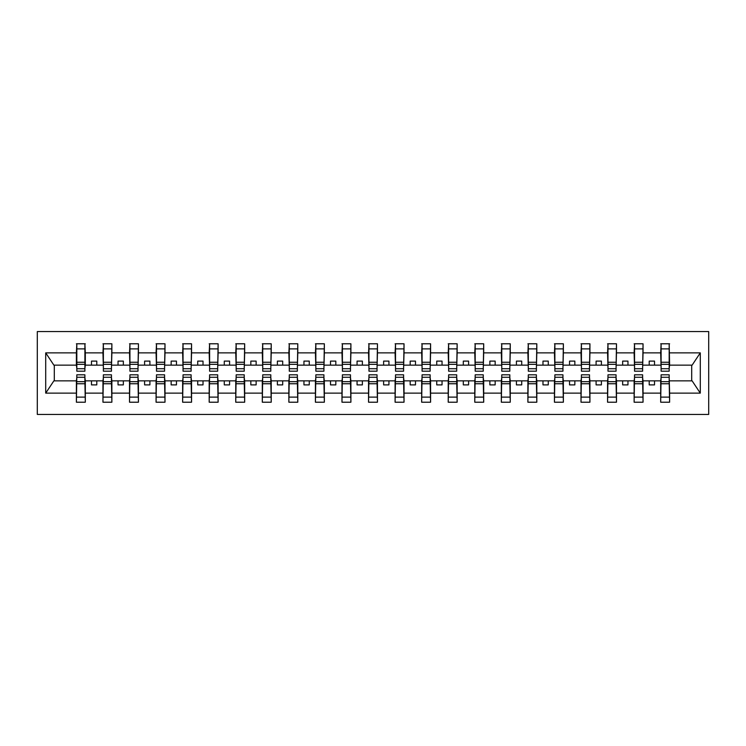 <?xml version="1.0" encoding="UTF-8"?>
<svg xmlns="http://www.w3.org/2000/svg" width="746" height="746" viewBox="0 0 746 746"><rect width="100%" height="100%" fill="white"/><g stroke="black" fill="none" stroke-linecap="round" stroke-linejoin="round"><path stroke-width="1.12" d="M37.3 414.431L708.7 414.431L708.7 331.569L37.3 331.569L37.3 414.431M661.105 377.672L660.686 380.861L643.043 380.861L642.623 377.672M669.181 368.328L669.61 365.139L692.129 365.139L700.289 352.867L700.289 393.133L669.61 393.133L669.61 402.215L660.686 402.215L660.686 380.861M669.181 377.672L669.61 393.133M634.548 377.672L634.128 380.861L616.485 380.861L616.065 377.672M660.686 393.133L643.043 393.133L643.043 402.215L634.128 402.215L634.128 380.861M643.043 393.133L643.043 380.861M607.99 377.672L607.561 380.861L589.927 380.861L589.508 377.672M634.128 393.133L616.485 393.133L616.485 402.215L607.561 402.215L607.561 380.861M616.485 393.133L616.485 380.861M581.432 377.672L581.003 380.861L563.37 380.861L562.95 377.672M607.561 393.133L589.927 393.133L589.927 402.215L581.003 402.215L581.003 380.861M589.927 393.133L589.927 380.861M554.875 377.672L554.446 380.861L536.812 380.861L536.393 377.672M581.003 393.133L563.37 393.133L563.37 402.215L554.446 402.215L554.446 380.861M563.37 393.133L563.37 380.861M528.317 377.672L527.888 380.861L510.255 380.861L509.826 377.672M554.446 393.133L536.812 393.133L536.812 402.215L527.888 402.215L527.888 380.861M536.812 393.133L536.812 380.861M501.76 377.672L501.331 380.861L483.697 380.861L483.268 377.672M527.888 393.133L510.255 393.133L510.255 402.215L501.331 402.215L501.331 380.861M510.255 393.133L510.255 380.861M475.193 377.672L474.773 380.861L457.139 380.861L456.711 377.672M501.331 393.133L483.697 393.133L483.697 402.215L474.773 402.215L474.773 380.861M483.697 393.133L483.697 380.861M448.635 377.672L448.215 380.861L430.582 380.861L430.153 377.672M474.773 393.133L457.139 393.133L457.139 402.215L448.215 402.215L448.215 380.861M457.139 393.133L457.139 380.861M422.077 377.672L421.658 380.861L404.024 380.861L403.595 377.672M448.215 393.133L430.582 393.133L430.582 402.215L421.658 402.215L421.658 380.861M430.582 393.133L430.582 380.861M395.52 377.672L395.1 380.861L377.457 380.861L377.038 377.672M421.658 393.133L404.024 393.133L404.024 402.215L395.1 402.215L395.1 380.861M404.024 393.133L404.024 380.861M368.962 377.672L368.543 380.861L350.9 380.861L350.48 377.672M395.1 393.133L377.457 393.133L377.457 402.215L368.543 402.215L368.543 380.861M377.457 393.133L377.457 380.861M342.405 377.672L341.976 380.861L324.342 380.861L323.923 377.672M368.543 393.133L350.9 393.133L350.9 402.215L341.976 402.215L341.976 380.861M350.9 393.133L350.9 380.861M315.847 377.672L315.418 380.861L297.785 380.861L297.365 377.672M341.976 393.133L324.342 393.133L324.342 402.215L315.418 402.215L315.418 380.861M324.342 393.133L324.342 380.861M289.289 377.672L288.861 380.861L271.227 380.861L270.807 377.672M315.418 393.133L297.785 393.133L297.785 402.215L288.861 402.215L288.861 380.861M297.785 393.133L297.785 380.861M262.732 377.672L262.303 380.861L244.669 380.861L244.24 377.672M288.861 393.133L271.227 393.133L271.227 402.215L262.303 402.215L262.303 380.861M271.227 393.133L271.227 380.861M236.174 377.672L235.745 380.861L218.112 380.861L217.683 377.672M262.303 393.133L244.669 393.133L244.669 402.215L235.745 402.215L235.745 380.861M244.669 393.133L244.669 380.861M209.607 377.672L209.188 380.861L191.554 380.861L191.125 377.672M235.745 393.133L218.112 393.133L218.112 402.215L209.188 402.215L209.188 380.861M218.112 393.133L218.112 380.861M183.05 377.672L182.63 380.861L164.997 380.861L164.568 377.672M209.188 393.133L191.554 393.133L191.554 402.215L182.63 402.215L182.63 380.861M191.554 393.133L191.554 380.861M156.492 377.672L156.073 380.861L138.439 380.861L138.01 377.672M182.63 393.133L164.997 393.133L164.997 402.215L156.073 402.215L156.073 380.861M164.997 393.133L164.997 380.861M129.935 377.672L129.515 380.861L111.872 380.861L111.452 377.672M156.073 393.133L138.439 393.133L138.439 402.215L129.515 402.215L129.515 380.861M138.439 393.133L138.439 380.861M103.377 377.672L102.957 380.861L85.314 380.861L84.895 377.672M129.515 393.133L111.872 393.133L111.872 402.215L102.957 402.215L102.957 380.861M111.872 393.133L111.872 380.861M661.105 368.72L669.181 368.72L669.181 371.191L661.105 371.191L661.105 343.785L660.686 352.867L643.043 352.867L642.623 368.328M661.105 368.328L660.686 352.867M634.548 368.72L642.623 368.72L642.623 371.191L634.548 371.191L634.548 343.785L634.128 352.867L616.485 352.867L616.065 368.328M634.548 368.328L634.128 352.867M607.99 368.72L616.065 368.72L616.065 371.191L607.99 371.191L607.99 343.785L607.561 352.867L589.927 352.867L589.508 368.328M607.99 368.328L607.561 352.867M581.432 368.72L589.508 368.72L589.508 371.191L581.432 371.191L581.432 343.785L581.003 352.867L563.37 352.867L562.95 368.328M581.432 368.328L581.003 352.867M554.875 368.72L562.95 368.72L562.95 371.191L554.875 371.191L554.875 343.785L554.446 352.867L536.812 352.867L536.393 368.328M554.875 368.328L554.446 352.867M528.317 368.72L536.393 368.72L536.393 371.191L528.317 371.191L528.317 343.785L527.888 352.867L510.255 352.867L509.826 368.328M528.317 368.328L527.888 352.867M501.76 368.72L509.826 368.72L509.826 371.191L501.76 371.191L501.76 343.785L501.331 352.867L483.697 352.867L483.268 368.328M501.76 368.328L501.331 352.867M475.193 368.72L483.268 368.72L483.268 371.191L475.193 371.191L475.193 343.785L474.773 352.867L457.139 352.867L456.711 368.328M475.193 368.328L474.773 352.867M448.635 368.72L456.711 368.72L456.711 371.191L448.635 371.191L448.635 343.785L448.215 352.867L430.582 352.867L430.153 368.328M448.635 368.328L448.215 352.867M422.077 368.72L430.153 368.72L430.153 371.191L422.077 371.191L422.077 343.785L421.658 352.867L404.024 352.867L403.595 368.328M422.077 368.328L421.658 352.867M395.52 368.72L403.595 368.72L403.595 371.191L395.52 371.191L395.52 343.785L395.1 352.867L377.457 352.867L377.038 368.328M395.52 368.328L395.1 352.867M368.962 368.72L377.038 368.72L377.038 371.191L368.962 371.191L368.962 343.785L368.543 352.867L350.9 352.867L350.48 368.328M368.962 368.328L368.543 352.867M342.405 368.72L350.48 368.72L350.48 371.191L342.405 371.191L342.405 343.785L341.976 352.867L324.342 352.867L323.923 368.328M342.405 368.328L341.976 352.867M315.847 368.72L323.923 368.72L323.923 371.191L315.847 371.191L315.847 343.785L315.418 352.867L297.785 352.867L297.365 368.328M315.847 368.328L315.418 352.867M289.289 368.72L297.365 368.72L297.365 371.191L289.289 371.191L289.289 343.785L288.861 352.867L271.227 352.867L270.807 368.328M289.289 368.328L288.861 352.867M262.732 368.72L270.807 368.72L270.807 371.191L262.732 371.191L262.732 343.785L262.303 352.867L244.669 352.867L244.24 368.328M262.732 368.328L262.303 352.867M236.174 368.72L244.24 368.72L244.24 371.191L236.174 371.191L236.174 343.785L235.745 352.867L218.112 352.867L217.683 368.328M236.174 368.328L235.745 352.867M209.607 368.72L217.683 368.72L217.683 371.191L209.607 371.191L209.607 343.785L209.188 352.867L191.554 352.867L191.125 368.328M209.607 368.328L209.188 352.867M183.05 368.72L191.125 368.72L191.125 371.191L183.05 371.191L183.05 343.785L182.63 352.867L164.997 352.867L164.568 368.328M183.05 368.328L182.63 352.867M156.492 368.72L164.568 368.72L164.568 371.191L156.492 371.191L156.492 343.785L156.073 352.867L138.439 352.867L138.01 368.328M156.492 368.328L156.073 352.867M129.935 368.72L138.01 368.72L138.01 371.191L129.935 371.191L129.935 343.785L129.515 352.867L111.872 352.867L111.452 368.328M129.935 368.328L129.515 352.867M103.377 368.72L111.452 368.72L111.452 371.191L103.377 371.191L103.377 343.785L102.957 352.867L85.314 352.867L84.895 343.785L84.895 371.191L76.819 371.191L76.819 364.318L84.895 364.318M103.377 368.328L102.957 352.867M76.819 377.672L76.39 380.861L53.871 380.861L45.711 393.133L45.711 352.867L53.871 365.139L76.39 365.139L76.39 352.867L45.711 352.867M102.957 393.133L85.314 393.133L85.314 402.215L76.39 402.215L76.39 380.861M85.314 393.133L85.314 380.861M76.819 364.318L76.819 343.785L76.39 352.867M76.39 365.139L76.819 368.328M669.61 365.139L669.181 343.785L669.181 368.72M634.128 343.785L643.043 343.785L643.043 352.867M607.561 343.785L616.485 343.785L616.485 352.867M581.003 343.785L589.927 343.785L589.927 352.867M554.446 343.785L563.37 343.785L563.37 352.867M527.888 343.785L536.812 343.785L536.812 352.867M501.331 343.785L510.255 343.785L510.255 352.867M474.773 343.785L483.697 343.785L483.697 352.867M448.215 343.785L457.139 343.785L457.139 352.867M421.658 343.785L430.582 343.785L430.582 352.867M395.1 343.785L404.024 343.785L404.024 352.867M368.543 343.785L377.457 343.785L377.457 352.867M341.976 343.785L350.9 343.785L350.9 352.867M315.418 343.785L324.342 343.785L324.342 352.867M288.861 343.785L297.785 343.785L297.785 352.867M262.303 343.785L271.227 343.785L271.227 352.867M235.745 343.785L244.669 343.785L244.669 352.867M209.188 343.785L218.112 343.785L218.112 352.867M182.63 343.785L191.554 343.785L191.554 352.867M156.073 343.785L164.997 343.785L164.997 352.867M129.515 343.785L138.439 343.785L138.439 352.867M102.957 343.785L111.872 343.785L111.872 352.867M700.289 352.867L669.61 352.867M76.39 393.133L45.711 393.133M76.39 343.785L85.314 343.785M660.686 343.785L669.61 343.785M660.686 365.139L654.522 365.139L654.522 361.101L649.207 361.101L649.207 365.139L654.522 365.139M649.207 365.139L643.043 365.139M649.207 380.861L649.207 384.899L654.522 384.899L654.522 380.861M634.128 365.139L627.964 365.139L627.964 361.101L622.649 361.101L622.649 365.139L627.964 365.139M622.649 365.139L616.485 365.139M622.649 380.861L622.649 384.899L627.964 384.899L627.964 380.861M607.561 365.139L601.407 365.139L601.407 361.101L596.091 361.101L596.091 365.139L601.407 365.139M596.091 365.139L589.927 365.139M596.091 380.861L596.091 384.899L601.407 384.899L601.407 380.861M581.003 365.139L574.849 365.139L574.849 361.101L569.534 361.101L569.534 365.139L574.849 365.139M569.534 365.139L563.37 365.139M569.534 380.861L569.534 384.899L574.849 384.899L574.849 380.861M554.446 365.139L548.282 365.139L548.282 361.101L542.976 361.101L542.976 365.139L548.282 365.139M542.976 365.139L536.812 365.139M542.976 380.861L542.976 384.899L548.282 384.899L548.282 380.861M527.888 365.139L521.724 365.139L521.724 361.101L516.418 361.101L516.418 365.139L521.724 365.139M516.418 365.139L510.255 365.139M516.418 380.861L516.418 384.899L521.724 384.899L521.724 380.861M501.331 365.139L495.167 365.139L495.167 361.101L489.861 361.101L489.861 365.139L495.167 365.139M489.861 365.139L483.697 365.139M489.861 380.861L489.861 384.899L495.167 384.899L495.167 380.861M474.773 365.139L468.609 365.139L468.609 361.101L463.303 361.101L463.303 365.139L468.609 365.139M463.303 365.139L457.139 365.139M463.303 380.861L463.303 384.899L468.609 384.899L468.609 380.861M448.215 365.139L442.052 365.139L442.052 361.101L436.736 361.101L436.736 365.139L442.052 365.139M436.736 365.139L430.582 365.139M436.736 380.861L436.736 384.899L442.052 384.899L442.052 380.861M421.658 365.139L415.494 365.139L415.494 361.101L410.179 361.101L410.179 365.139L415.494 365.139M410.179 365.139L404.024 365.139M410.179 380.861L410.179 384.899L415.494 384.899L415.494 380.861M395.1 365.139L388.936 365.139L388.936 361.101L383.621 361.101L383.621 365.139L388.936 365.139M383.621 365.139L377.457 365.139M383.621 380.861L383.621 384.899L388.936 384.899L388.936 380.861M368.543 365.139L362.379 365.139L362.379 361.101L357.064 361.101L357.064 365.139L362.379 365.139M357.064 365.139L350.9 365.139M357.064 380.861L357.064 384.899L362.379 384.899L362.379 380.861M341.976 365.139L335.821 365.139L335.821 361.101L330.506 361.101L330.506 365.139L335.821 365.139M330.506 365.139L324.342 365.139M330.506 380.861L330.506 384.899L335.821 384.899L335.821 380.861M315.418 365.139L309.264 365.139L309.264 361.101L303.948 361.101L303.948 365.139L309.264 365.139M303.948 365.139L297.785 365.139M303.948 380.861L303.948 384.899L309.264 384.899L309.264 380.861M288.861 365.139L282.697 365.139L282.697 361.101L277.391 361.101L277.391 365.139L282.697 365.139M277.391 365.139L271.227 365.139M277.391 380.861L277.391 384.899L282.697 384.899L282.697 380.861M262.303 365.139L256.139 365.139L256.139 361.101L250.833 361.101L250.833 365.139L256.139 365.139M250.833 365.139L244.669 365.139M250.833 380.861L250.833 384.899L256.139 384.899L256.139 380.861M235.745 365.139L229.581 365.139L229.581 361.101L224.276 361.101L224.276 365.139L229.581 365.139M224.276 365.139L218.112 365.139M224.276 380.861L224.276 384.899L229.581 384.899L229.581 380.861M209.188 365.139L203.024 365.139L203.024 361.101L197.718 361.101L197.718 365.139L203.024 365.139M197.718 365.139L191.554 365.139M197.718 380.861L197.718 384.899L203.024 384.899L203.024 380.861M182.63 365.139L176.466 365.139L176.466 361.101L171.151 361.101L171.151 365.139L176.466 365.139M171.151 365.139L164.997 365.139M171.151 380.861L171.151 384.899L176.466 384.899L176.466 380.861M156.073 365.139L149.909 365.139L149.909 361.101L144.593 361.101L144.593 365.139L149.909 365.139M144.593 365.139L138.439 365.139M144.593 380.861L144.593 384.899L149.909 384.899L149.909 380.861M129.515 365.139L123.351 365.139L123.351 361.101L118.036 361.101L118.036 365.139L123.351 365.139M118.036 365.139L111.872 365.139M118.036 380.861L118.036 384.899L123.351 384.899L123.351 380.861M102.957 365.139L96.793 365.139L96.793 361.101L91.478 361.101L91.478 365.139L96.793 365.139M91.478 365.139L85.314 365.139L85.314 352.867M91.478 380.861L91.478 384.899L96.793 384.899L96.793 380.861M85.314 365.139L84.895 368.328M700.289 393.133L692.129 380.861L669.61 380.861M54.299 365.139L54.299 380.861M691.701 380.861L691.701 365.139M76.819 362.248L84.895 362.248M76.39 402.215L76.819 374.809L84.895 374.809L84.895 381.682L76.819 381.682M84.895 381.682L85.314 402.215M84.895 383.752L76.819 383.752M111.872 343.785L111.452 368.72M103.377 364.318L111.452 364.318M103.377 362.248L111.452 362.248M138.439 343.785L138.01 368.72M129.935 364.318L138.01 364.318M129.935 362.248L138.01 362.248M164.997 343.785L164.568 368.72M156.492 364.318L164.568 364.318M156.492 362.248L164.568 362.248M191.554 343.785L191.125 368.72M183.05 364.318L191.125 364.318M183.05 362.248L191.125 362.248M102.957 402.215L103.377 374.809L111.452 374.809L111.452 381.682L103.377 381.682M111.452 381.682L111.872 402.215M111.452 383.752L103.377 383.752M129.515 402.215L129.935 374.809L138.01 374.809L138.01 381.682L129.935 381.682M138.01 381.682L138.439 402.215M138.01 383.752L129.935 383.752M156.073 402.215L156.492 374.809L164.568 374.809L164.568 381.682L156.492 381.682M164.568 381.682L164.997 402.215M164.568 383.752L156.492 383.752M182.63 402.215L183.05 374.809L191.125 374.809L191.125 381.682L183.05 381.682M191.125 381.682L191.554 402.215M191.125 383.752L183.05 383.752M218.112 343.785L217.683 368.72M209.607 364.318L217.683 364.318M209.607 362.248L217.683 362.248M209.188 402.215L209.607 374.809L217.683 374.809L217.683 381.682L209.607 381.682M217.683 381.682L218.112 402.215M217.683 383.752L209.607 383.752M244.669 343.785L244.24 368.72M236.174 364.318L244.24 364.318M236.174 362.248L244.24 362.248M235.745 402.215L236.174 374.809L244.24 374.809L244.24 381.682L236.174 381.682M244.24 381.682L244.669 402.215M244.24 383.752L236.174 383.752M271.227 343.785L270.807 368.72M262.732 364.318L270.807 364.318M262.732 362.248L270.807 362.248M262.303 402.215L262.732 374.809L270.807 374.809L270.807 381.682L262.732 381.682M270.807 381.682L271.227 402.215M270.807 383.752L262.732 383.752M297.785 343.785L297.365 368.72M289.289 364.318L297.365 364.318M289.289 362.248L297.365 362.248M288.861 402.215L289.289 374.809L297.365 374.809L297.365 381.682L289.289 381.682M297.365 381.682L297.785 402.215M297.365 383.752L289.289 383.752M324.342 343.785L323.923 368.72M315.847 364.318L323.923 364.318M315.847 362.248L323.923 362.248M315.418 402.215L315.847 374.809L323.923 374.809L323.923 381.682L315.847 381.682M323.923 381.682L324.342 402.215M323.923 383.752L315.847 383.752M350.9 343.785L350.48 368.72M342.405 364.318L350.48 364.318M342.405 362.248L350.48 362.248M341.976 402.215L342.405 374.809L350.48 374.809L350.48 381.682L342.405 381.682M350.48 381.682L350.9 402.215M350.48 383.752L342.405 383.752M377.457 343.785L377.038 368.72M368.962 364.318L377.038 364.318M368.962 362.248L377.038 362.248M368.543 402.215L368.962 374.809L377.038 374.809L377.038 381.682L368.962 381.682M377.038 381.682L377.457 402.215M377.038 383.752L368.962 383.752M404.024 343.785L403.595 368.72M395.52 364.318L403.595 364.318M395.52 362.248L403.595 362.248M395.1 402.215L395.52 374.809L403.595 374.809L403.595 381.682L395.52 381.682M403.595 381.682L404.024 402.215M403.595 383.752L395.52 383.752M430.582 343.785L430.153 368.72M422.077 364.318L430.153 364.318M422.077 362.248L430.153 362.248M421.658 402.215L422.077 374.809L430.153 374.809L430.153 381.682L422.077 381.682M430.153 381.682L430.582 402.215M430.153 383.752L422.077 383.752M457.139 343.785L456.711 368.72M448.635 364.318L456.711 364.318M448.635 362.248L456.711 362.248M448.215 402.215L448.635 374.809L456.711 374.809L456.711 381.682L448.635 381.682M456.711 381.682L457.139 402.215M456.711 383.752L448.635 383.752M483.697 343.785L483.268 368.72M475.193 364.318L483.268 364.318M475.193 362.248L483.268 362.248M474.773 402.215L475.193 374.809L483.268 374.809L483.268 381.682L475.193 381.682M483.268 381.682L483.697 402.215M483.268 383.752L475.193 383.752M510.255 343.785L509.826 368.72M501.76 364.318L509.826 364.318M501.76 362.248L509.826 362.248M501.331 402.215L501.76 374.809L509.826 374.809L509.826 381.682L501.76 381.682M509.826 381.682L510.255 402.215M509.826 383.752L501.76 383.752M536.812 343.785L536.393 368.72M528.317 364.318L536.393 364.318M528.317 362.248L536.393 362.248M527.888 402.215L528.317 374.809L536.393 374.809L536.393 381.682L528.317 381.682M536.393 381.682L536.812 402.215M536.393 383.752L528.317 383.752M563.37 343.785L562.95 368.72M554.875 364.318L562.95 364.318M554.875 362.248L562.95 362.248M554.446 402.215L554.875 374.809L562.95 374.809L562.95 381.682L554.875 381.682M562.95 381.682L563.37 402.215M562.95 383.752L554.875 383.752M589.927 343.785L589.508 368.72M581.432 364.318L589.508 364.318M581.432 362.248L589.508 362.248M581.003 402.215L581.432 374.809L589.508 374.809L589.508 381.682L581.432 381.682M589.508 381.682L589.927 402.215M589.508 383.752L581.432 383.752M616.485 343.785L616.065 368.72M607.99 364.318L616.065 364.318M607.99 362.248L616.065 362.248M607.561 402.215L607.99 374.809L616.065 374.809L616.065 381.682L607.99 381.682M616.065 381.682L616.485 402.215M616.065 383.752L607.99 383.752M643.043 343.785L642.623 368.72M634.548 364.318L642.623 364.318M634.548 362.248L642.623 362.248M634.128 402.215L634.548 374.809L642.623 374.809L642.623 381.682L634.548 381.682M642.623 381.682L643.043 402.215M642.623 383.752L634.548 383.752M661.105 364.318L669.181 364.318M661.105 362.248L669.181 362.248M660.686 402.215L661.105 374.809L669.181 374.809L669.181 381.682L661.105 381.682M669.181 381.682L669.61 402.215M669.181 383.752L661.105 383.752M76.819 368.72L84.895 368.72M76.819 348.895L84.895 348.895M84.895 377.28L76.819 377.28M84.895 397.105L76.819 397.105M103.377 348.895L111.452 348.895M129.935 348.895L138.01 348.895M156.492 348.895L164.568 348.895M183.05 348.895L191.125 348.895M111.452 377.28L103.377 377.28M111.452 397.105L103.377 397.105M138.01 377.28L129.935 377.28M138.01 397.105L129.935 397.105M164.568 377.28L156.492 377.28M164.568 397.105L156.492 397.105M191.125 377.28L183.05 377.28M191.125 397.105L183.05 397.105M209.607 348.895L217.683 348.895M217.683 377.28L209.607 377.28M217.683 397.105L209.607 397.105M236.174 348.895L244.24 348.895M244.24 377.28L236.174 377.28M244.24 397.105L236.174 397.105M262.732 348.895L270.807 348.895M270.807 377.28L262.732 377.28M270.807 397.105L262.732 397.105M289.289 348.895L297.365 348.895M297.365 377.28L289.289 377.28M297.365 397.105L289.289 397.105M315.847 348.895L323.923 348.895M323.923 377.28L315.847 377.28M323.923 397.105L315.847 397.105M342.405 348.895L350.48 348.895M350.48 377.28L342.405 377.28M350.48 397.105L342.405 397.105M368.962 348.895L377.038 348.895M377.038 377.28L368.962 377.28M377.038 397.105L368.962 397.105M395.52 348.895L403.595 348.895M403.595 377.28L395.52 377.28M403.595 397.105L395.52 397.105M422.077 348.895L430.153 348.895M430.153 377.28L422.077 377.28M430.153 397.105L422.077 397.105M448.635 348.895L456.711 348.895M456.711 377.28L448.635 377.28M456.711 397.105L448.635 397.105M475.193 348.895L483.268 348.895M483.268 377.28L475.193 377.28M483.268 397.105L475.193 397.105M501.76 348.895L509.826 348.895M509.826 377.28L501.76 377.28M509.826 397.105L501.76 397.105M528.317 348.895L536.393 348.895M536.393 377.28L528.317 377.28M536.393 397.105L528.317 397.105M554.875 348.895L562.95 348.895M562.95 377.28L554.875 377.28M562.95 397.105L554.875 397.105M581.432 348.895L589.508 348.895M589.508 377.28L581.432 377.28M589.508 397.105L581.432 397.105M607.99 348.895L616.065 348.895M616.065 377.28L607.99 377.28M616.065 397.105L607.99 397.105M634.548 348.895L642.623 348.895M642.623 377.28L634.548 377.28M642.623 397.105L634.548 397.105M661.105 348.895L669.181 348.895M669.181 377.28L661.105 377.28M669.181 397.105L661.105 397.105"/></g></svg>
